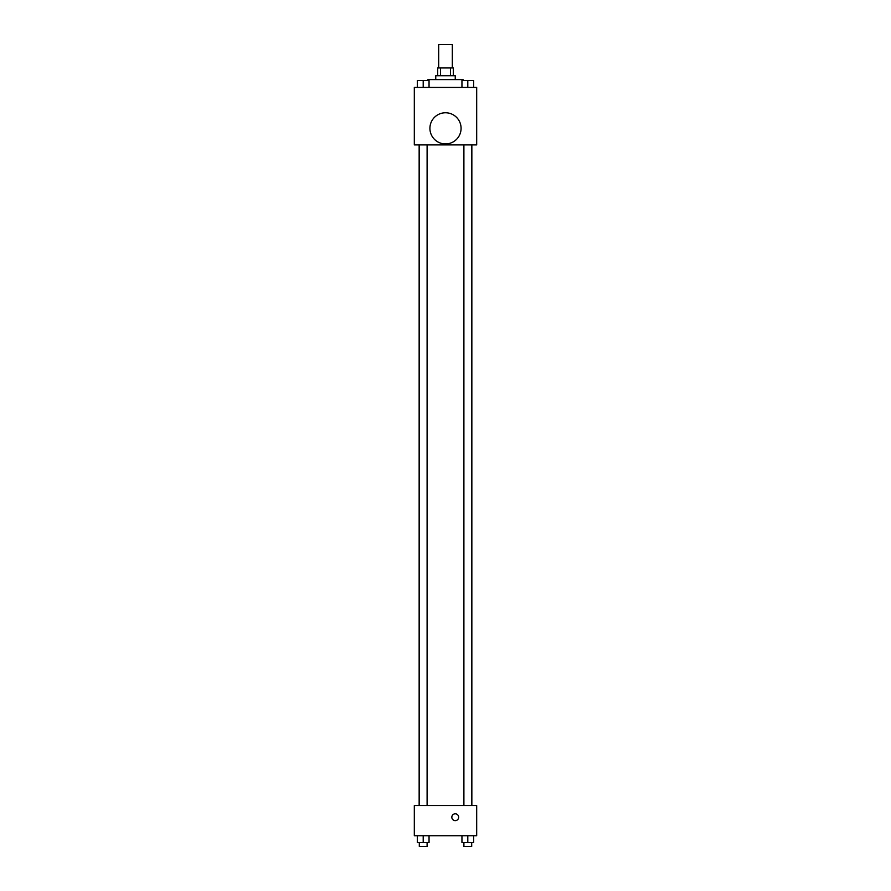 <?xml version="1.0" encoding="UTF-8"?>
<svg xmlns="http://www.w3.org/2000/svg" width="891" height="891" viewBox="0 0 891 891"><rect width="100%" height="100%" fill="white"/><g stroke="black" fill="none" stroke-linecap="round" stroke-linejoin="round"><path stroke-width="1.34" d="M452.316 67.939L452.316 44.55L438.684 44.55L438.684 67.939M440.499 75.735L440.499 67.939L437.704 67.939L437.704 75.735M440.499 67.939L453.296 67.939L453.296 75.735M450.501 75.735L450.501 67.939M435.755 79.622L435.755 75.735L455.245 75.735L455.245 79.622M463.042 80.602L463.042 79.622L427.958 79.622L427.958 80.602M414.315 87.418L476.685 87.418L476.685 144.91L414.315 144.91L414.315 87.418M445.5 143.93A15.593 15.593 0 0 1 432.001 120.552A15.593 15.593 0 0 1 458.999 120.552A15.593 15.593 0 0 1 445.5 143.93M414.315 805.531L476.685 805.531L476.685 835.736L414.315 835.736L414.315 805.531M455.245 820.633A3.408 3.408 0 0 1 452.294 815.51A3.408 3.408 0 0 1 458.197 815.51A3.408 3.408 0 0 1 455.245 820.633M461.95 835.736L461.95 842.552L473.644 842.552L473.644 835.736L473.644 842.552M467.797 842.552L467.797 835.736M471.695 842.552L471.695 846.45L463.899 846.45L463.899 842.552M417.356 835.736L417.356 842.552L429.05 842.552L429.05 835.736L429.05 842.552M423.203 842.552L423.203 835.736M427.101 842.552L427.101 846.45L419.305 846.45L419.305 842.552M461.95 87.418L461.95 80.602L473.644 80.602L473.644 87.418L473.644 80.602M467.797 87.418L467.797 80.602L463.899 80.569M471.695 80.602L467.797 80.569M417.356 87.418L417.356 80.602L429.05 80.602L429.05 87.418L429.05 80.602M423.203 87.418L423.203 80.602L419.305 80.569M427.101 80.602L423.203 80.569M471.851 805.531L471.851 144.91M419.149 805.531L419.149 144.91M463.899 144.91L463.899 805.531M471.695 144.91L471.695 805.531M427.101 805.531L427.101 144.91M419.305 805.531L419.305 144.91"/></g></svg>
